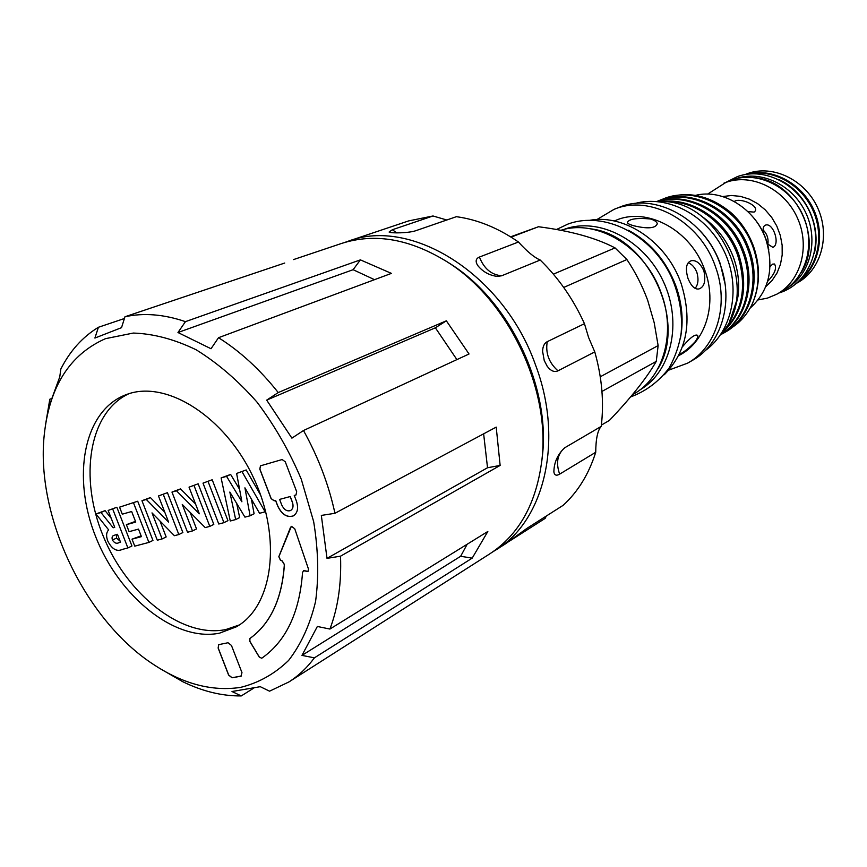 <?xml version="1.0" encoding="UTF-8"?>
<svg xmlns="http://www.w3.org/2000/svg" width="867" height="867" viewBox="0 0 867 867"><rect width="100%" height="100%" fill="white"/><g stroke="black" fill="none" stroke-linecap="round" stroke-linejoin="round"><path stroke-width="1.3" d="M45.474 425.068L49.809 399.232L48.682 407.197L59.758 376.928L60.831 369.028C70.01 350.907 82.528 336.992 98.404 327.282L94.904 338.054L121.521 327.661L124.967 316.758L284.701 263.048M456.898 359.61L435.375 327.802L266.678 400.131L291.908 438.138L303.483 430.52C318.232 457.039 328.723 484.631 334.955 513.286L321.332 515.421L327.011 558.359L340.525 556.181C341.544 583.534 338 607.832 329.915 629.052L317.355 626.473L301.965 655.387L314.396 657.847C307.048 667.774 298.551 675.805 288.928 681.939L269.55 691.183L260.273 686.686L231.998 691.519L241.254 695.93L253.89 688.019M241.254 695.93C222.017 696.114 202.51 691.367 182.731 681.69L159.561 668.316M49.809 399.232L51.131 398.733M98.404 327.282L124.404 318.514M240.517 687.401C212.22 691.628 183.305 684.052 153.784 664.653C85.215 620.252 35.677 516.613 44.195 435.364C49.278 386.812 69.685 354.581 105.427 338.683L133.29 333.058C153.557 333.708 174.505 339.29 196.137 349.78C217.639 363.045 237.905 380.472 256.946 402.05C274.709 425.589 289.48 451.317 301.272 479.223L313.659 521.641C318.308 549.971 318.937 576.598 315.566 601.535C309.963 624.814 300.979 644.441 288.613 660.426C274.655 673.93 258.615 682.925 240.517 687.401M303.396 570.735L307.969 571.483L308.489 569.131L294.747 528.783L291.594 526.356L290.532 527.342L278.816 556.679L280.42 560.212L282.165 560.971L284.343 564.601C281.948 598.999 270.45 623.644 249.848 638.546L249.794 641.342L259.266 657.099L261.736 658.237C286.023 641.244 299.624 612.611 302.55 572.328L303.862 570.54L308.013 571.461M291.312 526.464L278.892 556.636L280.496 560.169L282.252 560.927L284.419 564.558C282.024 598.945 270.526 623.601 249.924 638.502L249.869 641.298L259.341 657.056L261.736 658.248M239.303 624.955L225.778 629.561C182.2 638.448 127.416 595.163 103.346 536.413C78.789 477.847 88.792 412.367 128.793 393.759M126.994 394.355C166.399 379.659 225.062 416.572 253.478 477.684C282.339 538.591 272.975 606.607 236.225 626.863L219.503 633.17C175.253 642.144 119.505 597.168 95.814 537.063C71.593 477.132 83.46 411.207 125.379 394.951L126.994 394.355M492.814 551.846L505.797 543.642L526.876 528.404L563.138 505.331C577.986 491.762 588.845 474.065 595.727 452.26C595.835 438.875 597.666 430.249 601.221 426.38C604.136 402.31 601.991 377.492 594.784 351.915L588.606 337.523L584.456 323.694L547.24 341.674C544.324 343.191 542.764 346.41 542.59 351.33L542.59 352.327M508.853 541.528L545.148 518.39L546.308 516.049M594.784 351.915L557.969 370.827C554.36 372.474 550.783 370.957 547.229 366.297L544.238 360.531L542.59 351.33M495.881 549.971C544.465 520.807 564.124 440.154 535.492 364.899C503.77 274.297 411.24 216.956 348.296 241.189L344.903 242.392M553.829 471.735L553.883 472.06C554.533 475.322 556.451 476.016 559.649 474.141L595.727 452.26M553.883 472.06C553.959 462.729 557.492 454.676 564.471 447.925L601.221 426.38M746.314 174.343C770.828 167.19 800.674 182.124 813.224 208.622C825.969 235.033 818.838 267.643 797.878 282.219M796.871 283.097L797.369 282.826C820.962 270.081 830.629 235.976 817.711 207.917C805.064 179.74 772.887 164.372 747.647 173.552L745.002 174.57M750.334 173.877C773.841 169.488 800.642 184.4 812.346 209.045C824.17 233.624 818.936 263.85 800.761 279.38M778.989 179.642C805.28 191.379 821.645 225.637 814.276 253.467M735.53 178.851L735.769 178.765C760.727 169.715 792.568 184.649 805.606 212.426C818.914 240.083 810.385 274.178 787.594 287.779M755.829 177.8C796.264 181.506 823.672 238.848 801.151 272.65M707.613 194.11L726.026 182.352C751.613 173.053 784.364 188.865 797.304 217.704C810.537 246.423 800.826 281.222 776.919 294.141L767.403 298.129L758.192 299.917M723.88 183.165L731.846 179.978C757.346 170.712 789.945 186.405 802.809 215.07C815.955 243.605 806.256 278.22 782.435 291.095L776.919 294.141M722.688 196.538L731.434 195.498L740.407 196.354L749.251 199.107L757.639 203.647L765.214 209.814L771.684 217.379L776.789 226.038L780.322 235.445L782.142 245.231L782.186 255.006L780.452 264.381L777.038 272.997L772.063 280.518L765.767 286.663M734.685 201.22C740.18 197.741 758.387 205.143 755.309 210.919L754.106 212.101L747.896 211.602M763.502 233.158C762.667 229.007 763.177 226.385 765.041 225.29L765.355 225.16C773.147 221.995 780.549 244.386 772.909 247.366L767.436 243.876M770.048 266.624L772.649 264.121L774.513 264.012C777.038 268.174 774.73 273.972 767.588 281.396M753.109 217.173C761.324 226.71 766.558 237.656 768.812 250.032M763.133 229.993C767.132 233.96 768.704 238.793 767.826 244.516M632.39 394.767L633.43 394.182C663.212 378.001 676.314 333.329 661.239 293.241C645.601 247.626 597.385 218.376 560.895 230.297M600.267 376.787L658.129 345.586L654.195 322.708L647.638 300.155C642.1 285.373 635.186 271.826 626.895 259.536L563.713 287.454M658.129 345.586L656.265 361.376L601.958 391.44M601.373 425.112L609.425 420.397C631.133 397.606 646.749 377.925 656.265 361.376M563.322 229.647L564.319 229.278C598.414 216.642 643.867 239.595 663.168 281.092C682.828 322.426 671.448 371.878 639.911 389.89M590.102 228.769C647.118 234.708 688.604 321.505 657.424 369.591M725.05 283.942L720.249 263.666C715.568 250.812 708.567 239.563 699.236 229.939M668.858 370.09L687.574 363.165L692.332 360.434C721.268 344.687 734.306 302.171 720.206 264.37C704.936 219.113 654.986 191.986 619.168 207.354L614.053 209.348L596.908 219.557M687.574 363.165C716.586 347.374 729.635 304.685 715.448 266.7C700.092 221.226 649.968 193.926 614.053 209.348M678.601 355.719L680.096 354.885C705.781 341.219 717.334 303.656 704.849 270.298C691.367 230.416 647.27 206.509 615.798 220.359L614.204 220.998M664.295 374.728C687.13 351.417 692.744 321.007 681.137 283.498C666.961 242.392 625.356 214.084 590.427 220.185M680.292 338.899C683.727 321.668 682.275 304.057 675.935 286.045C666.235 260.707 650.38 242.099 628.358 230.243M679.154 354.603C684.106 352.045 689.341 347.851 694.868 342.042C697.306 338.834 698.228 336.602 697.61 335.345C695.052 333.958 690.002 337.772 682.448 346.778M688.019 278.513C691.237 286.208 694.89 289.676 698.954 288.939C704.383 287.02 706.009 280.962 703.863 270.786C700.287 263.232 696.082 259.883 691.248 260.729C686.209 262.603 685.136 268.532 688.019 278.513M650.391 218.961C636.595 217.758 628.922 218.939 627.383 222.516C627.524 223.545 629.68 224.629 633.864 225.788C647.768 229.051 655.571 228.379 657.294 223.762C656.872 221.811 654.563 220.207 650.391 218.961M695.139 288.332C698.206 284.582 698.78 279.282 696.884 272.422C694.814 267.372 691.931 264.164 688.214 262.788M721.734 333.015C761.995 290.087 717.659 197.329 658.963 201.697M730.783 318.449L737.936 296.731C739.714 283.422 738.131 270.092 733.189 256.751C726.524 239.606 715.882 226.027 701.262 216.035M750.096 308.153C769.159 290.889 774.448 268.055 765.951 239.639C755.482 208.687 722.579 188.442 695.562 195.368M732.041 327.509C740.483 321.993 747.126 314.353 751.971 304.599C760.056 286.684 760.619 267.404 753.683 246.792C748.752 233.245 741.068 221.779 730.643 212.372C709.249 195.042 687.108 190.437 664.209 198.543L663.006 199.02M751.971 304.599C759.806 286.858 760.153 267.697 753.022 247.117C739.508 208.102 695.031 185.029 663.017 199.02L660.892 199.919M721.615 334.163L723.652 333.069C749.337 319.273 760.37 282.371 747.896 249.609C734.295 210.399 689.633 187.164 657.533 201.198L658.736 200.721C690.826 186.687 735.454 209.89 749.034 249.057C761.486 281.775 750.464 318.644 724.79 332.429M657.153 201.523C689.232 190.458 730.664 214.019 743.875 251.582C756.219 284.051 745.685 320.627 720.542 334.803M720.607 334.716C744.97 320.096 754.854 284.083 742.726 252.145C729.678 215.222 689.46 191.596 657.479 201.545M660.665 201.697C691.606 196.701 726.438 220.218 738.651 254.129C749.034 287.443 743.268 313.93 721.355 333.6M721.81 332.917C742.445 313.085 747.679 287.01 737.492 254.692C725.722 222.223 693.286 198.955 663.179 201.783M657.533 201.198L656.818 201.491M737.936 296.731L734.858 309.454L729.667 320.779M510.609 236.821L538.472 226.742L511.086 237.125M553.384 274.156L615.039 247.897C595.922 237.883 570.399 230.828 538.472 226.742M615.039 247.897L626.895 259.536M584.456 323.694C573.358 299.202 558.608 277.993 540.206 260.035C534.267 257.499 527.028 251.484 518.455 242.012L479.429 257.055C475.777 258.594 475.192 261.39 477.674 265.432L478.02 265.92M477.674 265.432C482.67 271.674 489.194 275.338 497.246 276.421L501.7 275.771L540.206 260.035M518.455 242.012C498.276 228.021 477.587 219.579 456.389 216.685L416.138 230.589C409.257 233.147 390.768 233.451 389.099 232.031L392.372 229.733L433.001 215.981L408.704 220.89L348.296 241.189M446.798 220.001L433.001 215.981M116.503 534.549L116.514 538.114L120.134 541.171M112.439 540.054C114.466 543.132 116.644 543.988 118.974 542.644L120.546 542.233L117.446 534.289L113.956 535.383C112.157 535.893 111.648 537.442 112.439 540.054L116.514 538.114M242.131 471.865L265.118 511.823L259.558 513.286L244.917 487.828L250.097 515.778L244.938 517.133L229.831 492.044L235.672 519.571L230.264 520.991L221.118 477.923L226.569 476.351L241.893 501.776L236.626 473.447L246.185 469.957L260.685 495.165M208.134 481.662L223.935 522.66L218.777 524.015L203.008 483.136L212.198 479.754L227.945 520.655L223.935 522.66M194.089 485.704L209.792 526.388L205.219 527.591L182.254 504.442L192.496 530.94L187.521 532.251L171.969 492.077L176.456 490.776L199.323 513.784L189.039 487.156L198.153 483.808L213.813 524.383L209.792 526.388M163.343 494.558L178.83 534.538L174.408 535.698L152.007 512.896L162.118 538.938L157.306 540.206L141.96 500.714L146.295 499.468L168.621 522.129L158.466 495.957L167.429 492.673L182.872 532.544L178.83 534.538M133.616 503.109L148.907 542.417L134.753 546.145L132.022 539.155L141.429 536.64L138.492 529.108L129.107 531.666L126.387 524.665L135.761 522.075L131.654 511.519L122.29 514.174L119.559 507.162L137.712 501.234L152.96 540.434L148.907 542.417M112.743 509.124L127.882 547.944L122.496 549.364C116.904 551.976 112.016 549.245 107.844 541.192C105.958 536.218 106.229 532.457 108.657 529.9L95.944 513.968L100.984 512.516L113.176 527.775L114.737 527.342L108.147 510.446L116.85 507.26L131.947 545.982L127.882 547.944M279.597 499.392L281.732 504.962C284.062 509.763 286.999 511.628 290.564 510.544C293.003 508.929 293.577 506.133 292.309 502.166L290.163 496.553L279.597 499.392L290.163 496.553M236.626 473.447L246.185 469.957M226.569 476.351L230.622 474.444L239.574 489.291M221.118 477.923L230.622 474.444M235.672 519.571L239.671 517.556L236.691 503.424M250.097 515.778L254.096 513.763L251.387 499.067M265.118 511.823L265.692 511.53M203.008 483.136L212.198 479.754M189.039 487.156L198.153 483.808M176.456 490.776L180.531 488.89L195.53 503.944M171.969 492.077L180.531 488.89M192.496 530.94L196.527 528.946L190.122 512.386M158.466 495.957L167.429 492.673M146.295 499.468L150.392 497.582L164.741 512.137M141.96 500.714L150.392 497.582M162.118 538.938L166.161 536.955L159.972 521.002M119.559 507.162L137.712 501.234M126.387 524.665L135.48 521.36M132.022 539.155L141.126 535.849M108.147 510.446L116.85 507.26M113.176 527.775L114.639 527.093M100.984 512.516L105.091 510.641L111.204 518.293M95.944 513.968L105.091 510.641M290.608 510.522L290.64 510.5C293.079 508.886 293.664 506.1 292.385 502.123L290.25 496.52M218.722 644.636L218.213 648.007L228.693 675.014L232.107 677.734L241.492 675.978M294.26 495.458L295.983 494.97L296.687 491.708L285.265 461.786L282.143 459.543L260.501 465.807L259.786 469.09L271.089 498.601L274.156 500.844L275.565 500.465L277.7 506.035C281.818 514.543 287.031 517.827 293.339 515.887C297.63 513.026 298.649 508.095 296.406 501.083L294.26 495.458L296.026 494.949M260.544 465.785L259.872 469.047L271.165 498.558L274.232 500.801L275.641 500.422L277.776 505.992C281.873 514.467 287.075 517.762 293.382 515.865M241.98 672.662L231.446 645.438L227.999 642.74L218.679 644.658L218.137 648.05L228.606 675.068L232.031 677.788L240.95 676.195L241.98 672.662M374.501 279.673L353.118 269.702L177.963 332.516L211.017 348.74L218.517 337.707L391.407 273.387L360.401 259.872L353.118 269.702M327.011 558.359L487.525 467.747L483.634 433.825M301.965 655.387L460.659 556.278L467.172 544.238M460.659 556.278L472.19 558.131L487.839 531.471L329.915 629.052M487.525 467.747L500.14 465.427L496.206 427.117L334.955 513.286M340.525 556.181L500.14 465.427M303.483 430.52L469.036 353.996L446.353 320.812L435.375 327.802M266.678 400.131L278.242 392.567L446.353 320.812M177.963 332.516L185.451 321.646L360.401 259.872M218.517 337.707C240.105 351.243 260.013 369.537 278.242 392.567M124.967 316.758C143.694 312.662 163.863 314.288 185.451 321.646M314.396 657.847L472.19 558.131M293.501 259.591L341.468 243.475C374.967 232.692 410.394 238.945 447.74 262.213C508.268 300.318 550.339 388.34 541.973 459.38C536.63 503.055 519.246 534.538 489.812 553.84L288.928 681.939M446.104 261.162L450.721 264.077C509.644 301.185 550.534 386.725 542.406 455.879L541.767 461.309M557.969 370.827C548.93 362.764 545.354 353.042 547.24 341.674M501.7 275.771C491.416 274.893 483.992 268.651 479.429 257.055M396.718 232.876L392.372 229.733M559.649 474.141C555.649 462.62 557.459 453.755 565.056 447.556M118.974 542.644L120.437 541.951M726.21 182.222L737.394 176.597C765.398 166.377 800.718 185.386 811.815 217.162C823.368 248.786 807.611 284.484 779.119 292.927M556.495 229.495L567.961 224.065C604.342 210.681 651.399 234.35 671.296 276.714C679.392 295.17 682.687 313.908 681.169 332.928C679.392 344.828 675.393 356.51 669.151 367.976C658.833 381.621 645.969 391.277 630.558 396.945M634.742 203.539C667.438 194.306 707.104 215.244 724.129 251.202C741.415 287.042 732.81 331.053 705.077 350.702M724.779 332.429L723.652 333.069M546.622 365.386L547.229 366.297M450.721 264.077L447.74 262.213M542.406 455.879L541.973 459.38"/></g></svg>
